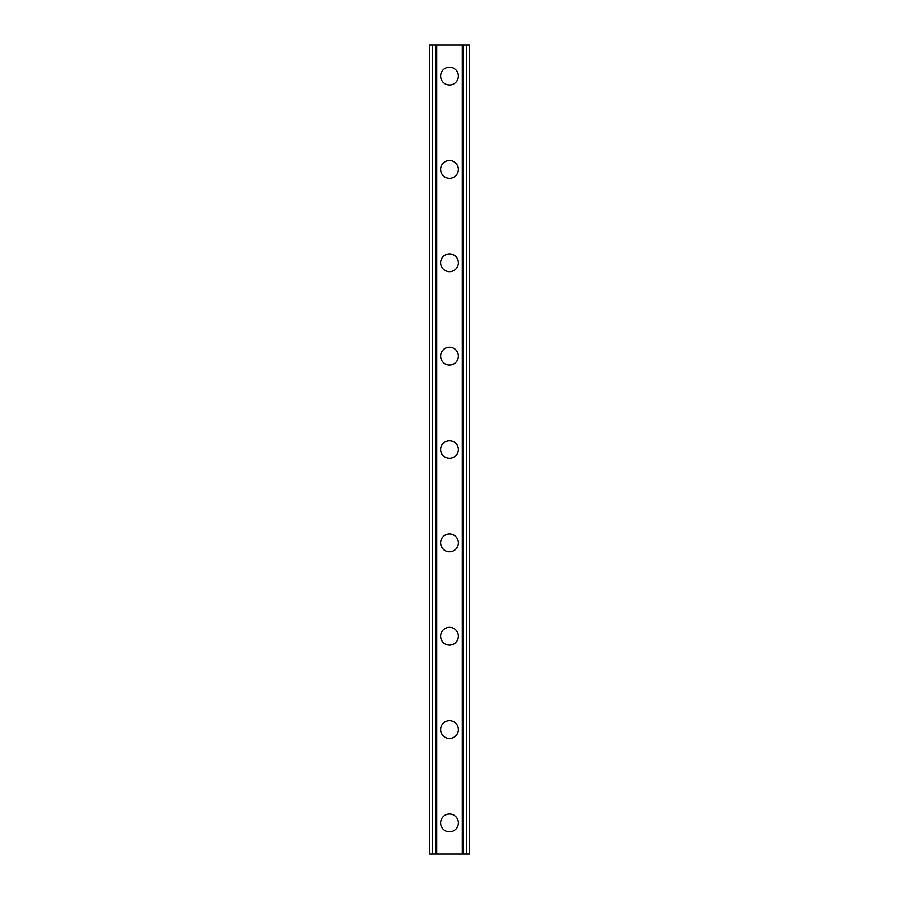 <?xml version="1.0" encoding="UTF-8"?>
<svg xmlns="http://www.w3.org/2000/svg" width="899" height="899" viewBox="0 0 899 899"><rect width="100%" height="100%" fill="white"/><g stroke="black" fill="none" stroke-linecap="round" stroke-linejoin="round"><path stroke-width="1.35" d="M440.611 822.933A8.889 8.889 0 0 1 449.5 814.044A8.889 8.889 0 0 1 458.389 822.933A8.889 8.889 0 0 1 449.5 831.822A8.889 8.889 0 0 1 440.611 822.933M440.611 729.572A8.889 8.889 0 0 1 449.5 720.683A8.889 8.889 0 0 1 458.389 729.572A8.889 8.889 0 0 1 449.5 738.461A8.889 8.889 0 0 1 440.611 729.572M440.611 636.211A8.889 8.889 0 0 1 449.5 627.322A8.889 8.889 0 0 1 458.389 636.211A8.889 8.889 0 0 1 449.5 645.111A8.889 8.889 0 0 1 440.611 636.211M440.611 542.861A8.889 8.889 0 0 1 449.5 533.961A8.889 8.889 0 0 1 458.389 542.861A8.889 8.889 0 0 1 449.5 551.75A8.889 8.889 0 0 1 440.611 542.861M440.611 449.5A8.889 8.889 0 0 1 449.5 440.611A8.889 8.889 0 0 1 458.389 449.5A8.889 8.889 0 0 1 449.5 458.389A8.889 8.889 0 0 1 440.611 449.5M440.611 356.139A8.889 8.889 0 0 1 449.5 347.25A8.889 8.889 0 0 1 458.389 356.139A8.889 8.889 0 0 1 449.5 365.039A8.889 8.889 0 0 1 440.611 356.139M440.611 262.789A8.889 8.889 0 0 1 449.5 253.889A8.889 8.889 0 0 1 458.389 262.789A8.889 8.889 0 0 1 449.5 271.678A8.889 8.889 0 0 1 440.611 262.789M440.611 169.428A8.889 8.889 0 0 1 449.5 160.539A8.889 8.889 0 0 1 458.389 169.428A8.889 8.889 0 0 1 449.5 178.317A8.889 8.889 0 0 1 440.611 169.428M440.611 76.067A8.889 8.889 0 0 1 449.5 67.178A8.889 8.889 0 0 1 458.389 76.067A8.889 8.889 0 0 1 449.5 84.956A8.889 8.889 0 0 1 440.611 76.067M466.66 44.95L429.497 44.95L429.497 854.05L469.503 854.05L469.503 44.95L466.66 44.95L466.66 854.05M469.503 44.95L469.503 854.05M429.497 854.05L429.497 44.95M432.34 44.95L432.34 854.05M435.745 44.95L435.745 854.05M436.7 44.95L436.7 854.05M462.3 44.95L462.3 854.05M463.255 44.95L463.255 854.05"/></g></svg>
